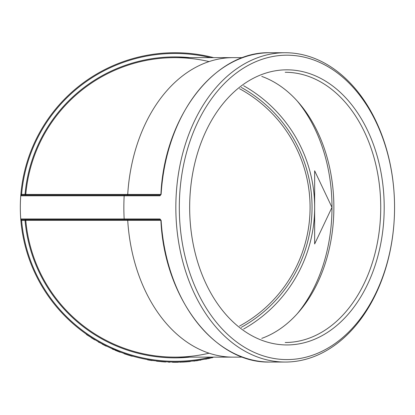 <?xml version="1.0" encoding="UTF-8"?>
<svg xmlns="http://www.w3.org/2000/svg" width="415" height="415" viewBox="0 0 415 415"><rect width="100%" height="100%" fill="white"/><g stroke="black" fill="none" stroke-linecap="round" stroke-linejoin="round"><path stroke-width="0.62" d="M394.25 218.98A154.655 109.358 90 0 0 285.198 52.731A154.655 109.358 90 0 0 176.183 195.112A154.655 109.358 90 0 0 285.198 362.046A154.655 109.358 90 0 0 394.25 218.98M213.632 57.638A154.655 154.655 0 0 0 20.869 194.313L20.75 195.792L160.003 195.792L161.129 194.313A154.655 109.358 -90 0 1 270.098 52.731L285.198 52.731M210.571 357.133A153.918 153.918 0 0 1 21.601 220.396L21.487 219.66L160.522 219.66L160.911 220.443C164.324 298.12 214.773 363.768 270.098 362.046A154.655 109.358 -90 0 1 161.129 220.458L160.003 218.98L20.75 218.98L20.869 220.458A154.655 154.655 0 0 0 213.632 357.133A154.655 154.655 0 0 1 20.869 220.458L25.05 220.396L25.05 219.66A0.737 0.737 0 0 1 25.787 220.334L25.05 220.396A150.484 150.484 0 0 0 189.842 357.133M20.869 194.313L21.601 194.376L21.487 195.112L160.522 195.112L160.003 195.792M20.75 195.792A0.737 0.737 0 0 1 21.487 195.112A0.737 0.737 0 0 0 20.75 195.792A154.655 154.655 0 0 0 20.75 218.98A0.737 0.737 0 0 0 21.487 219.66A0.737 0.737 0 0 1 20.75 218.98M189.842 57.638A150.484 150.484 0 0 0 25.05 194.376L25.787 194.438A0.737 0.737 0 0 1 25.05 195.112L25.05 194.376L21.601 194.376A153.918 153.918 0 0 1 210.571 57.638M127.203 195.112A0.737 0.519 90 0 0 127.721 194.438A149.748 105.887 90 0 1 233.214 57.638L174.974 57.638A149.748 149.748 0 0 0 25.787 194.438A0.737 0.737 0 0 1 25.05 195.112A0.737 0.737 0 0 0 25.787 194.438A149.748 149.748 0 0 1 209.087 61.581M208.257 358.42L212.573 357.403M213.824 357.087L208.646 358.586L203.884 359.317M204.424 359.214L204.756 359.151M205.295 359.042L206.691 358.757M207.51 358.581L208.221 358.43M196.461 360.542L200.839 359.867M202.11 359.644L196.835 360.739L192.031 361.102M192.576 361.04L192.913 360.998M193.457 360.936L194.868 360.76M195.704 360.651L196.419 360.552M188.182 361.724L179.674 362.217L188.182 361.724A154.904 154.904 0 0 0 188.467 361.698L188.446 361.455M172.474 362.025A154.655 154.655 0 0 0 178.471 362.005L178.476 362.248A154.904 154.904 0 0 1 172.469 362.269L172.474 362.025M168.48 361.906A154.655 154.655 0 0 0 169.875 361.958L169.87 362.207A154.904 154.904 0 0 1 168.469 362.155L168.48 361.906M147.636 359.608L147.595 359.852A154.904 154.904 0 0 0 149.021 360.101L156.569 360.946M156.543 361.19A154.904 154.904 0 0 0 156.74 361.211L164.241 361.916A154.904 154.904 0 0 0 165.668 362.01L165.684 361.766M132.302 356.044L128.728 354.97M133.448 356.366L133.713 356.438M123.888 353.362L128.448 354.882M111.028 348.206L112.833 349.01M114.846 349.876L115.443 350.13M117.051 350.789L117.497 350.971M119.058 351.583L119.432 351.728M120.143 351.998L110.312 347.879M98.801 341.986L100.056 342.686M100.134 342.733L103.34 344.455M103.553 344.569L106.852 346.235M99.45 342.354L100.015 342.666M103.574 344.58L104.295 344.948M104.679 345.145L105.151 345.389M88.12 335.351L91.44 337.545M86.465 334.215L86.325 334.417A154.904 154.904 0 0 0 87.477 335.211L94.838 339.667M209.087 353.196A149.748 149.748 0 0 1 25.787 220.334A0.737 0.737 0 0 0 25.05 219.66A0.737 0.737 0 0 1 25.787 220.334A149.748 149.748 0 0 0 174.974 357.133L242.697 357.133M285.198 72.283A135.108 95.533 -90 0 1 380.731 207.386A135.108 95.533 -90 0 1 285.198 342.494M286.936 69.824A137.562 97.271 90 0 0 202.696 276.167A137.562 97.271 90 0 0 371.171 276.167A137.562 97.271 90 0 0 286.936 69.824M179.654 195.309A152.201 107.625 -90 0 1 347.972 82.03A152.201 107.625 -90 0 1 333.178 344.824A152.201 107.625 -90 0 1 179.654 195.309M261.766 338.365A135.108 95.533 90 0 0 333.868 207.386A135.108 95.533 90 0 0 261.766 76.407M239.543 88.711A135.108 135.108 0 0 1 239.543 326.065M241.265 327.362A137.069 137.069 0 0 0 241.265 87.415M243.626 329.033A139.684 139.684 0 0 0 314.653 207.386A139.684 139.684 0 0 1 243.626 329.033A139.684 139.684 0 0 0 243.626 85.744A139.684 139.684 0 0 1 314.653 207.386A139.684 139.684 0 0 0 243.626 85.744M314.653 170.809L314.653 243.968L331.984 207.386L314.653 170.809M91.093 337.613L94.713 339.875M98.262 341.96L102.282 343.895M102.5 344.289A154.904 154.904 0 0 1 102.163 344.113L106.25 346.214M98.697 342.209L98.988 342.375M105.389 345.783L105.711 345.944M112.247 349.02L113.705 349.658M114.888 350.161L115.24 350.312M117.393 351.194L118.254 351.531M118.768 351.733L119.115 351.868M120.044 352.226L120.319 352.065M115.474 350.141L109.638 347.568M115.38 350.369L120.231 352.294M123.961 353.647L128.085 355.022L127.737 354.654M128.079 355.022L132.235 356.278M124.152 353.715L125.076 354.037M125.335 354.12L125.755 354.265M130.543 355.785L130.829 355.868M125.029 353.756L127.281 354.509M128.847 355.007L129.719 355.276M129.978 355.354L130.284 355.448M130.538 355.525L131.41 355.785M131.897 355.925L132.224 356.018M149.021 360.101L152.035 360.583M161.181 361.673L164.241 361.916M188.467 361.698A154.904 154.904 0 0 0 190.262 361.532L190.236 361.289M182.413 361.864L182.424 362.108A154.904 154.904 0 0 0 187.072 361.818L187.072 361.818M197.291 360.671L197.633 360.625M193.904 361.128L194.542 361.05M200.191 360.225L200.772 360.127M197.602 360.381L198.884 360.184M199.096 360.153L199.708 360.054M199.921 360.018L200.73 359.883M193.53 360.925L194.262 360.837M194.511 360.806L194.837 360.765M195.999 360.609L196.544 360.531M208.646 358.586L208.377 358.394M209.098 358.482L209.435 358.41M205.757 359.198L206.385 359.074M211.951 357.813L212.527 357.668M209.388 358.166L210.649 357.875M210.856 357.823L211.458 357.678M211.666 357.626L212.464 357.429M205.363 359.027L206.089 358.882M206.338 358.83L206.66 358.762M207.801 358.519L208.34 358.399M124.682 195.112A0.737 0.519 -90 0 0 124.163 195.792A154.655 109.358 90 0 0 124.163 218.98A0.737 0.519 -90 0 0 124.682 219.66M160.901 194.438L25.787 194.438A149.748 149.748 0 0 1 174.974 57.638M160.522 219.66L160.003 218.98M25.787 220.334L127.721 220.334A0.737 0.519 90 0 0 127.203 219.66M233.214 357.133A149.748 105.887 90 0 1 127.721 220.334L160.901 220.334M297.187 313.813A139.684 98.77 90 0 0 331.984 207.386A139.684 98.77 90 0 0 297.187 100.964M270.098 362.046L285.198 362.046M270.098 52.731C214.773 51.004 164.324 116.651 160.911 194.334L160.522 195.112M233.214 57.638L242.697 57.638"/></g></svg>
